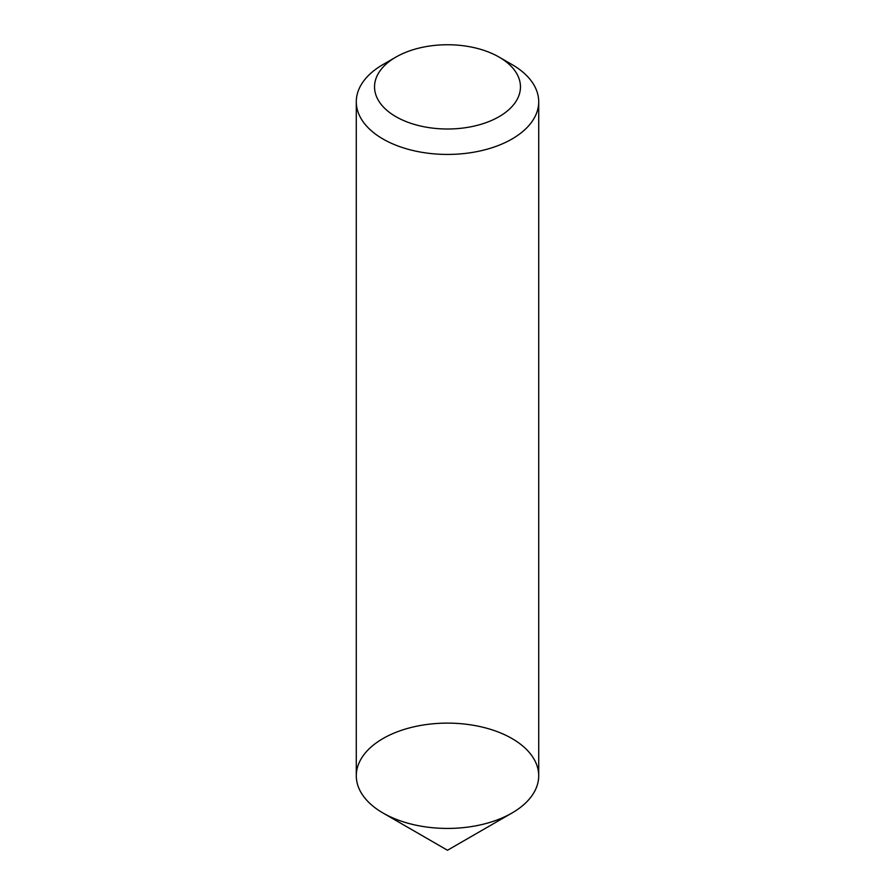 <?xml version="1.0" encoding="UTF-8"?>
<svg xmlns="http://www.w3.org/2000/svg" width="895" height="895" viewBox="0 0 895 895"><rect width="100%" height="100%" fill="white"/><g stroke="black" fill="none" stroke-linecap="round" stroke-linejoin="round"><path stroke-width="1.34" d="M511.996 64.541L499.097 57.09L511.996 64.541A91.212 52.66 180 0 1 538.712 101.773A91.212 52.66 180 0 1 447.5 154.432A91.212 52.66 180 0 1 356.288 101.773A91.212 52.66 180 0 1 383.004 64.541L395.903 57.09A72.965 42.132 180 0 1 499.097 57.09L499.097 57.09A72.965 42.132 180 0 1 499.097 116.663A72.965 42.132 180 0 1 395.903 116.663A72.965 42.132 180 0 1 395.903 57.09M538.712 101.773L538.712 775.775A91.212 52.66 180 0 1 482.405 824.429A91.212 52.66 180 0 1 383.004 813.007A91.212 52.66 180 0 1 356.288 775.775L356.288 101.773M447.5 850.25L383.004 813.007A91.212 52.66 180 0 1 383.004 738.543A91.212 52.66 180 0 1 511.996 738.543A91.212 52.66 180 0 1 511.996 813.007A91.212 52.66 180 0 1 383.004 813.007L447.5 850.25L511.996 813.007"/></g></svg>
